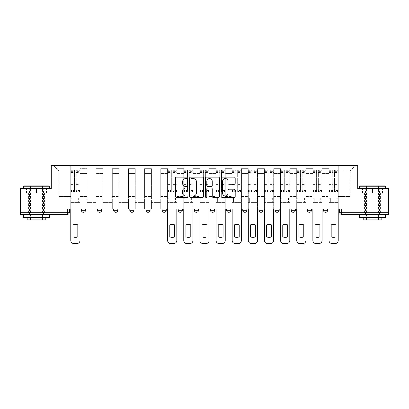 <?xml version="1.0" encoding="UTF-8"?>
<svg xmlns="http://www.w3.org/2000/svg" width="409" height="409" viewBox="0 0 409 409"><rect width="100%" height="100%" fill="white"/><g stroke="black" fill="none" stroke-linecap="round" stroke-linejoin="round"><path stroke-width="0.31" stroke-dasharray="2.04 1.53" d="M187.946 177.828A0.711 0.711 0 0 0 187.235 177.117L176.448 177.117A1.017 1.017 0 0 0 175.43 178.135L175.43 196.412A1.017 1.017 0 0 0 176.448 197.429L187.235 197.429A0.711 0.711 0 0 0 187.946 196.719A0.711 0.711 0 0 0 187.235 196.008L185.839 196.008A3.252 3.252 0 0 1 182.593 192.757L182.593 191.233A3.252 3.252 0 0 1 185.839 187.987L187.235 187.987A0.711 0.711 0 0 0 187.946 187.276A0.711 0.711 0 0 0 187.235 186.565L185.839 186.565A3.252 3.252 0 0 1 182.593 183.314L182.593 181.79A3.252 3.252 0 0 1 185.839 178.539L187.235 178.539A0.711 0.711 0 0 0 187.946 177.828M323.478 209.106L327.614 209.106L327.614 210.241A2.071 2.071 0 0 1 325.544 212.312A2.071 2.071 0 0 1 323.478 210.241L323.478 209.106L327.614 209.106M311.474 209.106L307.338 209.106L311.474 209.106L311.474 210.241L307.338 210.241A2.071 2.071 0 0 0 309.403 212.312M307.338 209.106L307.338 210.241M291.198 209.106L295.334 209.106L295.334 210.241A2.071 2.071 0 0 1 293.268 212.312A2.071 2.071 0 0 1 291.198 210.241L291.198 209.106L295.334 209.106M279.194 209.106L275.058 209.106L279.194 209.106L279.194 210.241A2.071 2.071 0 0 1 277.128 212.312M275.058 209.106L275.058 210.241L279.194 210.241M263.059 209.106L258.917 209.106L263.059 209.106L263.059 210.241L258.917 210.241A2.071 2.071 0 0 0 260.988 212.312M242.777 209.106L246.918 209.106L246.918 210.241A2.071 2.071 0 0 1 244.848 212.312A2.071 2.071 0 0 1 242.777 210.241L242.777 209.106L246.918 209.106M226.642 209.106L230.778 209.106L226.642 209.106L226.642 210.241A2.071 2.071 0 0 0 228.708 212.312A2.071 2.071 0 0 0 230.778 210.241L226.642 210.241M214.638 209.106L210.502 209.106L214.638 209.106L214.638 210.241A2.071 2.071 0 0 1 212.568 212.312A2.071 2.071 0 0 1 210.502 210.241L214.638 210.241M194.362 209.106L198.498 209.106L194.362 209.106L194.362 210.241A2.071 2.071 0 0 0 196.432 212.312A2.071 2.071 0 0 0 198.498 210.241L194.362 210.241M178.222 209.106L182.358 209.106L178.222 209.106M162.082 209.106L166.223 209.106L162.082 209.106M145.941 209.106L150.083 209.106L145.941 209.106L145.941 210.241L150.083 210.241M133.942 209.106L129.806 209.106L133.942 209.106L133.942 210.241A2.071 2.071 0 0 1 131.872 212.312M113.666 209.106L117.802 209.106L117.802 210.241A2.071 2.071 0 0 1 115.732 212.312A2.071 2.071 0 0 1 113.666 210.241L113.666 209.106L117.802 209.106M97.526 209.106L101.662 209.106L97.526 209.106M81.386 209.106L85.522 209.106L81.386 209.106L81.386 210.241L85.522 210.241M36.488 214.382L28.415 214.382L36.488 214.382M36.488 192.859L26.503 192.859L46.468 192.859L36.488 192.859L36.488 188.518L46.468 188.518L26.503 188.518L49.417 188.518L23.553 188.518L36.488 188.518L36.488 192.859M372.512 214.382L380.585 214.382L372.512 214.382M372.512 192.859L382.497 192.859L372.512 192.859L372.512 188.518L382.497 188.518L362.532 188.518L385.447 188.518L359.583 188.518L372.512 188.518L372.512 192.859M388.55 212.312L388.55 209.106L20.45 209.106L20.45 188.518L51.278 188.518L51.278 165.446L357.722 165.446L357.722 188.518L388.55 188.518L388.55 209.106L339.613 209.106L339.613 212.312A2.071 2.071 0 0 0 341.684 214.382L388.55 214.382L388.55 212.312L339.613 212.312M20.45 209.106L67.316 209.106L20.45 209.106L20.45 214.382L67.316 214.382A2.071 2.071 0 0 0 69.387 212.312L20.45 212.312M80.041 173.411L80.041 196.484L80.041 173.411L86.872 173.411L86.872 168.651L86.872 196.484L86.872 173.411L80.041 173.411M80.041 209.106L80.041 168.651L86.872 168.651L80.041 168.651L80.041 209.106L80.041 202.378L70.731 202.378L80.041 202.378L80.041 209.106L70.731 209.106L70.731 165.446L338.269 165.446L53.349 165.446L70.731 165.446L70.731 196.484L70.731 170.926L58.835 170.926L70.731 170.926L70.731 165.446L70.731 209.106L70.731 202.378L70.731 209.106L80.041 209.106M86.872 209.106L86.872 168.651L80.041 168.651L86.872 168.651L86.872 209.106L86.872 202.378L96.181 202.378L86.872 202.378L86.872 209.106L96.181 209.106L96.181 168.651L96.181 173.411L96.181 168.651L103.007 168.651L103.007 173.411L103.007 168.651L96.181 168.651L96.181 209.106L96.181 202.378L96.181 209.106L86.872 209.106M96.181 196.484L96.181 173.411L96.181 196.484L103.007 196.484L103.007 173.411L103.007 196.484L96.181 196.484M103.007 209.106L103.007 168.651L96.181 168.651L103.007 168.651L103.007 209.106L103.007 202.378L112.322 202.378L103.007 202.378L103.007 209.106L112.322 209.106L112.322 168.651L112.322 173.411L112.322 168.651L119.147 168.651L119.147 173.411L119.147 168.651L112.322 168.651L112.322 209.106L112.322 202.378L112.322 209.106L103.007 209.106M112.322 196.484L112.322 173.411L112.322 196.484L119.147 196.484L119.147 173.411L119.147 196.484L112.322 196.484M119.147 209.106L119.147 168.651L112.322 168.651L119.147 168.651L119.147 209.106L119.147 202.378L128.457 202.378L119.147 202.378L119.147 209.106L128.457 209.106L128.457 168.651L128.457 173.411L128.457 168.651L135.287 168.651L135.287 173.411L135.287 168.651L128.457 168.651L128.457 209.106L128.457 202.378L128.457 209.106L119.147 209.106M128.457 196.484L128.457 173.411L128.457 196.484L135.287 196.484L135.287 173.411L135.287 196.484L128.457 196.484M135.287 209.106L135.287 168.651L128.457 168.651L135.287 168.651L135.287 209.106L135.287 202.378L144.597 202.378L135.287 202.378L135.287 209.106L144.597 209.106L144.597 168.651L144.597 173.411L144.597 168.651L151.427 168.651L151.427 173.411L151.427 168.651L144.597 168.651L144.597 209.106L144.597 202.378L144.597 209.106L135.287 209.106M144.597 196.484L144.597 173.411L144.597 196.484L151.427 196.484L151.427 173.411L151.427 196.484L144.597 196.484M151.427 209.106L151.427 168.651L144.597 168.651L151.427 168.651L151.427 209.106L151.427 202.378L160.737 202.378L151.427 202.378L151.427 209.106L160.737 209.106L160.737 168.651L160.737 173.411L160.737 168.651L167.567 168.651L167.567 173.411L167.567 168.651L160.737 168.651L160.737 209.106L160.737 202.378L160.737 209.106L151.427 209.106M160.737 196.484L160.737 173.411L160.737 196.484L167.567 196.484L167.567 173.411L167.567 196.484L160.737 196.484M167.567 209.106L167.567 168.651L160.737 168.651L167.567 168.651L167.567 209.106L167.567 202.378L176.877 202.378L167.567 202.378L167.567 209.106L176.877 209.106L176.877 168.651L176.877 173.411L176.877 168.651L183.707 168.651L183.707 173.411L183.707 168.651L176.877 168.651L176.877 209.106L176.877 202.378L176.877 209.106L167.567 209.106M176.877 196.484L176.877 173.411L176.877 196.484L183.707 196.484L183.707 173.411L183.707 196.484L176.877 196.484M183.707 209.106L183.707 168.651L176.877 168.651L183.707 168.651L183.707 209.106L183.707 202.378L193.017 202.378L183.707 202.378L183.707 209.106L193.017 209.106L193.017 168.651L193.017 173.411L193.017 168.651L199.843 168.651L199.843 173.411L199.843 168.651L193.017 168.651L193.017 209.106L193.017 202.378L193.017 209.106L183.707 209.106M193.017 196.484L193.017 173.411L193.017 196.484L199.843 196.484L199.843 173.411L199.843 196.484L193.017 196.484M199.843 209.106L199.843 168.651L193.017 168.651L199.843 168.651L199.843 209.106L199.843 202.378L209.157 202.378L199.843 202.378L199.843 209.106L209.157 209.106L209.157 168.651L209.157 173.411L209.157 168.651L215.983 168.651L215.983 173.411L215.983 168.651L209.157 168.651L209.157 209.106L209.157 202.378L209.157 209.106L199.843 209.106M209.157 196.484L209.157 173.411L209.157 196.484L215.983 196.484L215.983 173.411L215.983 196.484L209.157 196.484M215.983 209.106L215.983 168.651L209.157 168.651L215.983 168.651L215.983 209.106L215.983 202.378L225.293 202.378L215.983 202.378L215.983 209.106L225.293 209.106L225.293 168.651L225.293 173.411L225.293 168.651L232.123 168.651L232.123 173.411L232.123 168.651L225.293 168.651L225.293 209.106L225.293 202.378L225.293 209.106L215.983 209.106M225.293 196.484L225.293 173.411L225.293 196.484L232.123 196.484L232.123 173.411L232.123 196.484L225.293 196.484M232.123 209.106L232.123 168.651L225.293 168.651L232.123 168.651L232.123 209.106L232.123 202.378L241.433 202.378L232.123 202.378L232.123 209.106L241.433 209.106L241.433 168.651L241.433 173.411L241.433 168.651L248.263 168.651L248.263 173.411L248.263 168.651L241.433 168.651L241.433 209.106L241.433 202.378L241.433 209.106L232.123 209.106M241.433 196.484L241.433 173.411L241.433 196.484L248.263 196.484L248.263 173.411L248.263 196.484L241.433 196.484M248.263 209.106L248.263 168.651L241.433 168.651L248.263 168.651L248.263 209.106L248.263 202.378L257.573 202.378L248.263 202.378L248.263 209.106L257.573 209.106L257.573 168.651L257.573 173.411L257.573 168.651L264.403 168.651L264.403 173.411L264.403 168.651L257.573 168.651L257.573 209.106L257.573 202.378L257.573 209.106L248.263 209.106M257.573 196.484L257.573 173.411L257.573 196.484L264.403 196.484L264.403 173.411L264.403 196.484L257.573 196.484M264.403 209.106L264.403 168.651L257.573 168.651L264.403 168.651L264.403 209.106L264.403 202.378L273.713 202.378L264.403 202.378L264.403 209.106L273.713 209.106L273.713 168.651L273.713 173.411L273.713 168.651L280.543 168.651L280.543 173.411L280.543 168.651L273.713 168.651L273.713 209.106L273.713 202.378L273.713 209.106L264.403 209.106M273.713 196.484L273.713 173.411L273.713 196.484L280.543 196.484L280.543 173.411L280.543 196.484L273.713 196.484M280.543 209.106L280.543 168.651L273.713 168.651L280.543 168.651L280.543 209.106L280.543 202.378L289.853 202.378L280.543 202.378L280.543 209.106L289.853 209.106L289.853 168.651L289.853 173.411L289.853 168.651L296.678 168.651L296.678 173.411L296.678 168.651L289.853 168.651L289.853 209.106L289.853 202.378L289.853 209.106L280.543 209.106M289.853 196.484L289.853 173.411L289.853 196.484L296.678 196.484L296.678 173.411L296.678 196.484L289.853 196.484M296.678 209.106L296.678 168.651L289.853 168.651L296.678 168.651L296.678 209.106L296.678 202.378L305.993 202.378L296.678 202.378L296.678 209.106L305.993 209.106L305.993 168.651L305.993 173.411L305.993 168.651L312.819 168.651L312.819 173.411L312.819 168.651L305.993 168.651L305.993 209.106L305.993 202.378L305.993 209.106L296.678 209.106M305.993 196.484L305.993 173.411L305.993 196.484L312.819 196.484L312.819 173.411L312.819 196.484L305.993 196.484M312.819 209.106L312.819 168.651L305.993 168.651L312.819 168.651L312.819 209.106L312.819 202.378L322.128 202.378L312.819 202.378L312.819 209.106L322.128 209.106L322.128 168.651L322.128 173.411L322.128 168.651L328.959 168.651L328.959 173.411L328.959 168.651L322.128 168.651L322.128 209.106L322.128 202.378L322.128 209.106L312.819 209.106M322.128 196.484L322.128 173.411L322.128 196.484L328.959 196.484L328.959 173.411L328.959 196.484L322.128 196.484M328.959 209.106L328.959 168.651L322.128 168.651L328.959 168.651L328.959 209.106L328.959 202.378L338.269 202.378L328.959 202.378L328.959 209.106L338.269 209.106L338.269 165.446L355.651 165.446L338.269 165.446L338.269 170.926L350.165 170.926L338.269 170.926L338.269 196.484L338.269 165.446L338.269 209.106L328.959 209.106L338.269 209.106L338.269 202.378L338.269 209.106L328.959 209.106M80.041 196.484L86.872 196.484L80.041 196.484M58.835 196.484L58.835 170.926L58.835 196.484L70.731 196.484L58.835 196.484M350.165 196.484L350.165 170.926L355.651 165.446L350.165 170.926L350.165 196.484L338.269 196.484L350.165 196.484M388.55 209.106L339.613 209.106M67.316 209.106L69.387 209.106L67.316 209.106L67.316 214.382M166.223 210.241L162.082 210.241A2.071 2.071 0 0 0 164.152 212.312M182.358 210.241L178.222 210.241A2.071 2.071 0 0 0 180.292 212.312M53.349 165.446L58.835 170.926L53.349 165.446M46.468 192.859L46.468 188.518L46.468 192.859M26.503 192.859L26.503 188.518L26.503 192.859M382.497 192.859L382.497 188.518L382.497 192.859M362.532 192.859L362.532 188.518L362.532 192.859M203.61 196.412L203.61 178.135A1.017 1.017 0 0 0 202.598 177.117L190.614 177.117A1.017 1.017 0 0 0 189.597 178.135L189.597 196.412A1.017 1.017 0 0 0 190.614 197.429L202.598 197.429A1.017 1.017 0 0 0 203.61 196.412M191.729 178.539A0.711 0.711 0 0 0 191.018 179.254L191.018 195.297A0.711 0.711 0 0 0 191.729 196.008L193.201 196.008A3.252 3.252 0 0 0 196.453 192.757L196.453 181.79A3.252 3.252 0 0 0 193.201 178.539L191.729 178.539M206.402 177.117L218.386 177.117A1.017 1.017 0 0 1 219.403 178.135L219.403 196.412A1.017 1.017 0 0 1 218.386 197.429L213.258 197.429A1.017 1.017 0 0 1 212.245 196.412L212.245 188.999A1.017 1.017 0 0 0 211.228 187.987L207.828 187.987A1.017 1.017 0 0 0 206.811 188.999L206.811 196.719A0.711 0.711 0 0 1 206.1 197.429A0.711 0.711 0 0 1 205.39 196.719L205.39 178.135A1.017 1.017 0 0 1 206.402 177.117M212.245 181.31A2.715 2.715 0 0 0 209.526 178.59A2.715 2.715 0 0 0 206.811 181.31L206.811 185.548A1.017 1.017 0 0 0 207.828 186.565L211.228 186.565A1.017 1.017 0 0 0 212.245 185.548L212.245 181.31M229.05 184.28L234.178 184.28A1.017 1.017 0 0 0 235.195 183.263L235.195 178.135A1.017 1.017 0 0 0 234.178 177.117L222.194 177.117A1.017 1.017 0 0 0 221.182 178.135L221.182 196.412A1.017 1.017 0 0 0 222.194 197.429L234.178 197.429A1.017 1.017 0 0 0 235.195 196.412L235.195 190.221A1.017 1.017 0 0 0 234.178 189.203L229.05 189.203A1.017 1.017 0 0 0 228.033 190.221L228.033 193.293A2.715 2.715 0 0 1 225.318 196.008A2.715 2.715 0 0 1 222.603 193.293L222.603 181.259A2.715 2.715 0 0 1 225.318 178.539A2.715 2.715 0 0 1 228.033 181.259L228.033 183.263A1.017 1.017 0 0 0 229.05 184.28M79.99 209.106L79.99 202.378L78.646 202.378L79.99 202.378L79.99 198.242L78.646 198.242L78.646 202.378L78.646 198.242L79.99 198.242L79.99 170.308L79.99 240.451A3.103 3.103 0 0 1 76.887 243.554L73.886 243.554A3.103 3.103 0 0 1 70.783 240.451L70.783 171.652L70.783 190.461L74.504 190.461L74.504 171.652L74.504 172.895L79.99 172.895L76.263 172.895L76.263 171.652L79.99 171.652M70.783 209.106L70.783 198.242L72.127 198.242L72.127 202.378L70.783 202.378L72.127 202.378L72.127 198.242L70.783 198.242L70.783 172.895L76.263 172.895L76.263 170.308L79.99 170.308M79.99 190.461L76.263 190.461L76.263 171.652M76.263 190.461L76.263 191.514L79.99 191.514M76.263 191.514L76.263 170.308M74.504 190.461L74.504 170.308L74.504 172.895L70.783 172.895L70.783 170.308L74.504 170.308M70.783 190.461L70.783 191.514L74.504 191.514M70.783 191.514L70.783 170.308M77.817 224.889L77.817 236.872A6.467 6.467 0 0 1 72.955 236.872L72.955 224.889A6.467 6.467 0 0 1 77.817 224.889M49.106 185.931L23.865 185.931M23.553 186.238L49.417 186.238M23.553 217.486L49.417 217.486M23.553 214.899L49.417 214.899M27.173 219.863L45.798 219.863M36.488 186.238L42.485 186.238L36.488 186.238M385.135 185.931L359.894 185.931M359.583 186.238L385.447 186.238M359.583 217.486L385.447 217.486M359.583 214.899L385.447 214.899M363.202 219.863L381.827 219.863M372.512 186.238L378.514 186.238L372.512 186.238M176.826 209.106L176.826 202.378L175.481 202.378L176.826 202.378L176.826 198.242L175.481 198.242L175.481 202.378L175.481 198.242L176.826 198.242L176.826 170.308L176.826 240.451A3.103 3.103 0 0 1 173.723 243.554L170.722 243.554A3.103 3.103 0 0 1 167.618 240.451L167.618 171.652L167.618 190.461L171.34 190.461L171.34 171.652L171.34 172.895L176.826 172.895L173.099 172.895L173.099 171.652L176.826 171.652M167.618 209.106L167.618 198.242L168.963 198.242L168.963 202.378L167.618 202.378L168.963 202.378L168.963 198.242L167.618 198.242L167.618 172.895L173.099 172.895L173.099 170.308L176.826 170.308M176.826 190.461L173.099 190.461L173.099 171.652M173.099 190.461L173.099 191.514L176.826 191.514M173.099 191.514L173.099 170.308M171.34 190.461L171.34 170.308L171.34 172.895L167.618 172.895L167.618 170.308L171.34 170.308M167.618 190.461L167.618 191.514L171.34 191.514M167.618 191.514L167.618 170.308M174.653 224.889L174.653 236.872A6.467 6.467 0 0 1 169.791 236.872L169.791 224.889A6.467 6.467 0 0 1 174.653 224.889M192.966 209.106L192.966 202.378L191.622 202.378L192.966 202.378L192.966 198.242L191.622 198.242L191.622 202.378L191.622 198.242L192.966 198.242L192.966 170.308L192.966 240.451A3.103 3.103 0 0 1 189.863 243.554L186.862 243.554A3.103 3.103 0 0 1 183.759 240.451L183.759 171.652L183.759 190.461L187.48 190.461L187.48 171.652L187.48 172.895L192.966 172.895L189.239 172.895L189.239 171.652L192.966 171.652M183.759 209.106L183.759 198.242L185.103 198.242L185.103 202.378L183.759 202.378L185.103 202.378L185.103 198.242L183.759 198.242L183.759 172.895L189.239 172.895L189.239 170.308L192.966 170.308M192.966 190.461L189.239 190.461L189.239 171.652M189.239 190.461L189.239 191.514L192.966 191.514M189.239 191.514L189.239 170.308M187.48 190.461L187.48 170.308L187.48 172.895L183.759 172.895L183.759 170.308L187.48 170.308M183.759 190.461L183.759 191.514L187.48 191.514M183.759 191.514L183.759 170.308M190.793 224.889L190.793 236.872A6.467 6.467 0 0 1 185.931 236.872L185.931 224.889A6.467 6.467 0 0 1 190.793 224.889M209.106 209.106L209.106 202.378L207.757 202.378L209.106 202.378L209.106 198.242L207.757 198.242L207.757 202.378L207.757 198.242L209.106 198.242L209.106 170.308L209.106 240.451A3.103 3.103 0 0 1 205.998 243.554L203.002 243.554A3.103 3.103 0 0 1 199.894 240.451L199.894 171.652L199.894 190.461L203.621 190.461L203.621 171.652L203.621 172.895L209.106 172.895L205.379 172.895L205.379 171.652L209.106 171.652M199.894 209.106L199.894 198.242L201.243 198.242L201.243 202.378L199.894 202.378L201.243 202.378L201.243 198.242L199.894 198.242L199.894 172.895L205.379 172.895L205.379 170.308L209.106 170.308M209.106 190.461L205.379 190.461L205.379 171.652M205.379 190.461L205.379 191.514L209.106 191.514M205.379 191.514L205.379 170.308M203.621 190.461L203.621 170.308L203.621 172.895L199.894 172.895L199.894 170.308L203.621 170.308M199.894 190.461L199.894 191.514L203.621 191.514M199.894 191.514L199.894 170.308M206.934 224.889L206.934 236.872A6.467 6.467 0 0 1 202.066 236.872L202.066 224.889A6.467 6.467 0 0 1 206.934 224.889M225.241 209.106L225.241 202.378L223.897 202.378L225.241 202.378L225.241 198.242L223.897 198.242L223.897 202.378L223.897 198.242L225.241 198.242L225.241 170.308L225.241 240.451A3.103 3.103 0 0 1 222.138 243.554L219.137 243.554A3.103 3.103 0 0 1 216.034 240.451L216.034 171.652L216.034 190.461L219.761 190.461L219.761 171.652L219.761 172.895L225.241 172.895L221.52 172.895L221.52 171.652L225.241 171.652M216.034 209.106L216.034 198.242L217.378 198.242L217.378 202.378L216.034 202.378L217.378 202.378L217.378 198.242L216.034 198.242L216.034 172.895L221.52 172.895L221.52 170.308L225.241 170.308M225.241 190.461L221.52 190.461L221.52 171.652M221.52 190.461L221.52 191.514L225.241 191.514M221.52 191.514L221.52 170.308M219.761 190.461L219.761 170.308L219.761 172.895L216.034 172.895L216.034 170.308L219.761 170.308M216.034 190.461L216.034 191.514L219.761 191.514M216.034 191.514L216.034 170.308M223.069 224.889L223.069 236.872A6.467 6.467 0 0 1 218.207 236.872L218.207 224.889A6.467 6.467 0 0 1 223.069 224.889M241.382 209.106L241.382 202.378L240.037 202.378L241.382 202.378L241.382 198.242L240.037 198.242L240.037 202.378L240.037 198.242L241.382 198.242L241.382 170.308L241.382 240.451A3.103 3.103 0 0 1 238.278 243.554L235.277 243.554A3.103 3.103 0 0 1 232.174 240.451L232.174 171.652L232.174 190.461L235.901 190.461L235.901 171.652L235.901 172.895L241.382 172.895L237.66 172.895L237.66 171.652L241.382 171.652M232.174 209.106L232.174 198.242L233.519 198.242L233.519 202.378L232.174 202.378L233.519 202.378L233.519 198.242L232.174 198.242L232.174 172.895L237.66 172.895L237.66 170.308L241.382 170.308M241.382 190.461L237.66 190.461L237.66 171.652M237.66 190.461L237.66 191.514L241.382 191.514M237.66 191.514L237.66 170.308M235.901 190.461L235.901 170.308L235.901 172.895L232.174 172.895L232.174 170.308L235.901 170.308M232.174 190.461L232.174 191.514L235.901 191.514M232.174 191.514L232.174 170.308M239.209 224.889L239.209 236.872A6.467 6.467 0 0 1 234.347 236.872L234.347 224.889A6.467 6.467 0 0 1 239.209 224.889M257.522 209.106L257.522 202.378L256.177 202.378L257.522 202.378L257.522 198.242L256.177 198.242L256.177 202.378L256.177 198.242L257.522 198.242L257.522 170.308L257.522 240.451A3.103 3.103 0 0 1 254.418 243.554L251.417 243.554A3.103 3.103 0 0 1 248.314 240.451L248.314 171.652L248.314 190.461L252.036 190.461L252.036 171.652L252.036 172.895L257.522 172.895L253.795 172.895L253.795 171.652L257.522 171.652M248.314 209.106L248.314 198.242L249.659 198.242L249.659 202.378L248.314 202.378L249.659 202.378L249.659 198.242L248.314 198.242L248.314 172.895L253.795 172.895L253.795 170.308L257.522 170.308M257.522 190.461L253.795 190.461L253.795 171.652M253.795 190.461L253.795 191.514L257.522 191.514M253.795 191.514L253.795 170.308M252.036 190.461L252.036 170.308L252.036 172.895L248.314 172.895L248.314 170.308L252.036 170.308M248.314 190.461L248.314 191.514L252.036 191.514M248.314 191.514L248.314 170.308M255.349 224.889L255.349 236.872A6.467 6.467 0 0 1 250.487 236.872L250.487 224.889A6.467 6.467 0 0 1 255.349 224.889M273.662 209.106L273.662 202.378L272.317 202.378L273.662 202.378L273.662 198.242L272.317 198.242L272.317 202.378L272.317 198.242L273.662 198.242L273.662 170.308L273.662 240.451A3.103 3.103 0 0 1 270.559 243.554L267.558 243.554A3.103 3.103 0 0 1 264.454 240.451L264.454 171.652L264.454 190.461L268.176 190.461L268.176 171.652L268.176 172.895L273.662 172.895L269.935 172.895L269.935 171.652L273.662 171.652M264.454 209.106L264.454 198.242L265.799 198.242L265.799 202.378L264.454 202.378L265.799 202.378L265.799 198.242L264.454 198.242L264.454 172.895L269.935 172.895L269.935 170.308L273.662 170.308M273.662 190.461L269.935 190.461L269.935 171.652M269.935 190.461L269.935 191.514L273.662 191.514M269.935 191.514L269.935 170.308M268.176 190.461L268.176 170.308L268.176 172.895L264.454 172.895L264.454 170.308L268.176 170.308M264.454 190.461L264.454 191.514L268.176 191.514M264.454 191.514L264.454 170.308M271.489 224.889L271.489 236.872A6.467 6.467 0 0 1 266.627 236.872L266.627 224.889A6.467 6.467 0 0 1 271.489 224.889M289.802 209.106L289.802 202.378L288.457 202.378L289.802 202.378L289.802 198.242L288.457 198.242L288.457 202.378L288.457 198.242L289.802 198.242L289.802 170.308L289.802 240.451A3.103 3.103 0 0 1 286.699 243.554L283.698 243.554A3.103 3.103 0 0 1 280.594 240.451L280.594 171.652L280.594 190.461L284.316 190.461L284.316 171.652L284.316 172.895L289.802 172.895L286.075 172.895L286.075 171.652L289.802 171.652M280.594 209.106L280.594 198.242L281.939 198.242L281.939 202.378L280.594 202.378L281.939 202.378L281.939 198.242L280.594 198.242L280.594 172.895L286.075 172.895L286.075 170.308L289.802 170.308M289.802 190.461L286.075 190.461L286.075 171.652M286.075 190.461L286.075 191.514L289.802 191.514M286.075 191.514L286.075 170.308M284.316 190.461L284.316 170.308L284.316 172.895L280.594 172.895L280.594 170.308L284.316 170.308M280.594 190.461L280.594 191.514L284.316 191.514M280.594 191.514L280.594 170.308M287.629 224.889L287.629 236.872A6.467 6.467 0 0 1 282.767 236.872L282.767 224.889A6.467 6.467 0 0 1 287.629 224.889M305.937 209.106L305.937 202.378L304.593 202.378L305.937 202.378L305.937 198.242L304.593 198.242L304.593 202.378L304.593 198.242L305.937 198.242L305.937 170.308L305.937 240.451A3.103 3.103 0 0 1 302.834 243.554L299.838 243.554A3.103 3.103 0 0 1 296.729 240.451L296.729 171.652L296.729 190.461L300.457 190.461L300.457 171.652L300.457 172.895L305.937 172.895L302.215 172.895L302.215 171.652L305.937 171.652M296.729 209.106L296.729 198.242L298.079 198.242L298.079 202.378L296.729 202.378L298.079 202.378L298.079 198.242L296.729 198.242L296.729 172.895L302.215 172.895L302.215 170.308L305.937 170.308M305.937 190.461L302.215 190.461L302.215 171.652M302.215 190.461L302.215 191.514L305.937 191.514M302.215 191.514L302.215 170.308M300.457 190.461L300.457 170.308L300.457 172.895L296.729 172.895L296.729 170.308L300.457 170.308M296.729 190.461L296.729 191.514L300.457 191.514M296.729 191.514L296.729 170.308M303.769 224.889L303.769 236.872A6.467 6.467 0 0 1 298.902 236.872L298.902 224.889A6.467 6.467 0 0 1 303.769 224.889M322.077 209.106L322.077 202.378L320.733 202.378L322.077 202.378L322.077 198.242L320.733 198.242L320.733 202.378L320.733 198.242L322.077 198.242L322.077 170.308L322.077 240.451A3.103 3.103 0 0 1 318.974 243.554L315.973 243.554A3.103 3.103 0 0 1 312.87 240.451L312.87 171.652L312.87 190.461L316.597 190.461L316.597 171.652L316.597 172.895L322.077 172.895L318.355 172.895L318.355 171.652L322.077 171.652M312.87 209.106L312.87 198.242L314.214 198.242L314.214 202.378L312.87 202.378L314.214 202.378L314.214 198.242L312.87 198.242L312.87 172.895L318.355 172.895L318.355 170.308L322.077 170.308M322.077 190.461L318.355 190.461L318.355 171.652M318.355 190.461L318.355 191.514L322.077 191.514M318.355 191.514L318.355 170.308M316.597 190.461L316.597 170.308L316.597 172.895L312.87 172.895L312.87 170.308L316.597 170.308M312.87 190.461L312.87 191.514L316.597 191.514M312.87 191.514L312.87 170.308M319.904 224.889L319.904 236.872A6.467 6.467 0 0 1 315.042 236.872L315.042 224.889A6.467 6.467 0 0 1 319.904 224.889M338.217 209.106L338.217 202.378L336.873 202.378L338.217 202.378L338.217 198.242L336.873 198.242L336.873 202.378L336.873 198.242L338.217 198.242L338.217 170.308L338.217 240.451A3.103 3.103 0 0 1 335.114 243.554L332.113 243.554A3.103 3.103 0 0 1 329.01 240.451L329.01 171.652L329.01 190.461L332.737 190.461L332.737 171.652L332.737 172.895L338.217 172.895L334.496 172.895L334.496 171.652L338.217 171.652M329.01 209.106L329.01 198.242L330.354 198.242L330.354 202.378L329.01 202.378L330.354 202.378L330.354 198.242L329.01 198.242L329.01 172.895L334.496 172.895L334.496 170.308L338.217 170.308M338.217 190.461L334.496 190.461L334.496 171.652M334.496 190.461L334.496 191.514L338.217 191.514M334.496 191.514L334.496 170.308M332.737 190.461L332.737 170.308L332.737 172.895L329.01 172.895L329.01 170.308L332.737 170.308M329.01 190.461L329.01 191.514L332.737 191.514M329.01 191.514L329.01 170.308M336.045 224.889L336.045 236.872A6.467 6.467 0 0 1 331.183 236.872L331.183 224.889A6.467 6.467 0 0 1 336.045 224.889M327.614 210.241L323.478 210.241M295.334 210.241L291.198 210.241M246.918 210.241L242.777 210.241M133.942 210.241L129.806 210.241M117.802 210.241L113.666 210.241M101.662 210.241L97.526 210.241M328.959 173.411L322.128 173.411L328.959 173.411M312.819 173.411L305.993 173.411L312.819 173.411M296.678 173.411L289.853 173.411L296.678 173.411M280.543 173.411L273.713 173.411L280.543 173.411M264.403 173.411L257.573 173.411L264.403 173.411M248.263 173.411L241.433 173.411L248.263 173.411M232.123 173.411L225.293 173.411L232.123 173.411M215.983 173.411L209.157 173.411L215.983 173.411M199.843 173.411L193.017 173.411L199.843 173.411M183.707 173.411L176.877 173.411L183.707 173.411M167.567 173.411L160.737 173.411L167.567 173.411M151.427 173.411L144.597 173.411L151.427 173.411M135.287 173.411L128.457 173.411L135.287 173.411M119.147 173.411L112.322 173.411L119.147 173.411M103.007 173.411L96.181 173.411L103.007 173.411M341.684 209.106L341.684 214.382M76.263 172.48L79.99 172.48M76.263 185.032L79.99 185.032M76.263 184.582L79.99 184.582M76.263 172.031L79.99 172.031M70.783 172.48L74.504 172.48M70.783 185.032L74.504 185.032M70.783 184.582L74.504 184.582M70.783 172.031L74.504 172.031M173.099 172.48L176.826 172.48M173.099 185.032L176.826 185.032M173.099 184.582L176.826 184.582M173.099 172.031L176.826 172.031M167.618 172.48L171.34 172.48M167.618 185.032L171.34 185.032M167.618 184.582L171.34 184.582M167.618 172.031L171.34 172.031M189.239 172.48L192.966 172.48M189.239 185.032L192.966 185.032M189.239 184.582L192.966 184.582M189.239 172.031L192.966 172.031M183.759 172.48L187.48 172.48M183.759 185.032L187.48 185.032M183.759 184.582L187.48 184.582M183.759 172.031L187.48 172.031M205.379 172.48L209.106 172.48M205.379 185.032L209.106 185.032M205.379 184.582L209.106 184.582M205.379 172.031L209.106 172.031M199.894 172.48L203.621 172.48M199.894 185.032L203.621 185.032M199.894 184.582L203.621 184.582M199.894 172.031L203.621 172.031M221.52 172.48L225.241 172.48M221.52 185.032L225.241 185.032M221.52 184.582L225.241 184.582M221.52 172.031L225.241 172.031M216.034 172.48L219.761 172.48M216.034 185.032L219.761 185.032M216.034 184.582L219.761 184.582M216.034 172.031L219.761 172.031M237.66 172.48L241.382 172.48M237.66 185.032L241.382 185.032M237.66 184.582L241.382 184.582M237.66 172.031L241.382 172.031M232.174 172.48L235.901 172.48M232.174 185.032L235.901 185.032M232.174 184.582L235.901 184.582M232.174 172.031L235.901 172.031M253.795 172.48L257.522 172.48M253.795 185.032L257.522 185.032M253.795 184.582L257.522 184.582M253.795 172.031L257.522 172.031M248.314 172.48L252.036 172.48M248.314 185.032L252.036 185.032M248.314 184.582L252.036 184.582M248.314 172.031L252.036 172.031M269.935 172.48L273.662 172.48M269.935 185.032L273.662 185.032M269.935 184.582L273.662 184.582M269.935 172.031L273.662 172.031M264.454 172.48L268.176 172.48M264.454 185.032L268.176 185.032M264.454 184.582L268.176 184.582M264.454 172.031L268.176 172.031M286.075 172.48L289.802 172.48M286.075 185.032L289.802 185.032M286.075 184.582L289.802 184.582M286.075 172.031L289.802 172.031M280.594 172.48L284.316 172.48M280.594 185.032L284.316 185.032M280.594 184.582L284.316 184.582M280.594 172.031L284.316 172.031M302.215 172.48L305.937 172.48M302.215 185.032L305.937 185.032M302.215 184.582L305.937 184.582M302.215 172.031L305.937 172.031M296.729 172.48L300.457 172.48M296.729 185.032L300.457 185.032M296.729 184.582L300.457 184.582M296.729 172.031L300.457 172.031M318.355 172.48L322.077 172.48M318.355 185.032L322.077 185.032M318.355 184.582L322.077 184.582M318.355 172.031L322.077 172.031M312.87 172.48L316.597 172.48M312.87 185.032L316.597 185.032M312.87 184.582L316.597 184.582M312.87 172.031L316.597 172.031M334.496 172.48L338.217 172.48M334.496 185.032L338.217 185.032M334.496 184.582L338.217 184.582M334.496 172.031L338.217 172.031M329.01 172.48L332.737 172.48M329.01 185.032L332.737 185.032M329.01 184.582L332.737 184.582M329.01 172.031L332.737 172.031M28.415 192.859L28.415 214.382M364.445 192.859L364.445 214.382M380.585 192.859L380.585 214.382M44.555 192.859L44.555 214.382M70.783 171.652L74.504 171.652M30.486 219.863L30.486 186.238L30.174 185.931M43.523 214.382L43.523 188.518M29.453 214.382L29.453 188.518M42.797 185.931L42.485 186.238L42.485 219.863M366.515 219.863L366.515 186.238L366.203 185.931M379.547 214.382L379.547 188.518M365.477 214.382L365.477 188.518M378.826 185.931L378.514 186.238L378.514 219.863M167.618 171.652L171.34 171.652M183.759 171.652L187.48 171.652M199.894 171.652L203.621 171.652M216.034 171.652L219.761 171.652M232.174 171.652L235.901 171.652M248.314 171.652L252.036 171.652M264.454 171.652L268.176 171.652M280.594 171.652L284.316 171.652M296.729 171.652L300.457 171.652M312.87 171.652L316.597 171.652M329.01 171.652L332.737 171.652"/><path stroke-width="0.61" d="M187.946 177.828A0.711 0.711 0 0 0 187.235 177.117L176.448 177.117A1.017 1.017 0 0 0 175.43 178.135L175.43 196.412A1.017 1.017 0 0 0 176.448 197.429L187.235 197.429A0.711 0.711 0 0 0 187.946 196.719A0.711 0.711 0 0 0 187.235 196.008L185.839 196.008A3.252 3.252 0 0 1 182.593 192.757L182.593 191.233A3.252 3.252 0 0 1 185.839 187.987L187.235 187.987A0.711 0.711 0 0 0 187.946 187.276A0.711 0.711 0 0 0 187.235 186.565L185.839 186.565A3.252 3.252 0 0 1 182.593 183.314L182.593 181.79A3.252 3.252 0 0 1 185.839 178.539L187.235 178.539A0.711 0.711 0 0 0 187.946 177.828M258.917 209.106L258.917 210.241L263.059 210.241A2.071 2.071 0 0 1 260.988 212.312A2.071 2.071 0 0 1 258.917 210.241L258.917 209.106M210.502 209.106L210.502 210.241L214.638 210.241A2.071 2.071 0 0 1 212.568 212.312A2.071 2.071 0 0 1 210.502 210.241L210.502 209.106M178.222 209.106L178.222 210.241L182.358 210.241A2.071 2.071 0 0 1 180.292 212.312A2.071 2.071 0 0 1 178.222 210.241L178.222 209.106M162.082 209.106L162.082 210.241L166.223 210.241A2.071 2.071 0 0 1 164.152 212.312A2.071 2.071 0 0 1 162.082 210.241L162.082 209.106M129.806 210.241L129.806 209.106L129.806 210.241A2.071 2.071 0 0 0 131.872 212.312A2.071 2.071 0 0 1 129.806 210.241L133.942 210.241A2.071 2.071 0 0 1 131.872 212.312M97.526 210.241L97.526 209.106L97.526 210.241A2.071 2.071 0 0 0 99.597 212.312A2.071 2.071 0 0 1 97.526 210.241L101.662 210.241A2.071 2.071 0 0 1 99.597 212.312A2.071 2.071 0 0 0 101.662 210.241L101.662 209.106L101.662 210.241M234.178 184.28A1.017 1.017 0 0 0 235.195 183.263L235.195 178.135A1.017 1.017 0 0 0 234.178 177.117L222.194 177.117A1.017 1.017 0 0 0 221.182 178.135L221.182 196.412A1.017 1.017 0 0 0 222.194 197.429L234.178 197.429A1.017 1.017 0 0 0 235.195 196.412L235.195 190.221A1.017 1.017 0 0 0 234.178 189.203L229.05 189.203A1.017 1.017 0 0 0 228.033 190.221L228.033 193.293A2.715 2.715 0 0 1 225.318 196.008A2.715 2.715 0 0 1 222.603 193.293L222.603 181.259A2.715 2.715 0 0 1 225.318 178.539A2.715 2.715 0 0 1 228.033 181.259L228.033 183.263A1.017 1.017 0 0 0 229.05 184.28L234.178 184.28M20.45 209.106L20.45 188.518L51.278 188.518L51.278 165.446L357.722 165.446L357.722 188.518L388.55 188.518L388.55 209.106L20.45 209.106L20.45 212.312L69.387 212.312L69.387 209.106L69.387 212.312A2.071 2.071 0 0 1 67.316 214.382L20.45 214.382L20.45 212.312M203.61 178.135A1.017 1.017 0 0 0 202.598 177.117L190.614 177.117A1.017 1.017 0 0 0 189.597 178.135L189.597 196.412A1.017 1.017 0 0 0 190.614 197.429L202.598 197.429A1.017 1.017 0 0 0 203.61 196.412L203.61 178.135M206.402 177.117L218.386 177.117A1.017 1.017 0 0 1 219.403 178.135L219.403 196.412A1.017 1.017 0 0 1 218.386 197.429L213.258 197.429A1.017 1.017 0 0 1 212.245 196.412L212.245 188.999A1.017 1.017 0 0 0 211.228 187.987L207.828 187.987A1.017 1.017 0 0 0 206.811 188.999L206.811 196.719A0.711 0.711 0 0 1 206.1 197.429A0.711 0.711 0 0 1 205.39 196.719L205.39 178.135A1.017 1.017 0 0 1 206.402 177.117M339.613 209.106L339.613 212.312L388.55 212.312L388.55 214.382L341.684 214.382A2.071 2.071 0 0 1 339.613 212.312M388.55 209.106L388.55 212.312M327.614 209.106L327.614 210.241A2.071 2.071 0 0 1 325.544 212.312A2.071 2.071 0 0 1 323.478 210.241L327.614 210.241M323.478 209.106L323.478 210.241M311.474 209.106L311.474 210.241A2.071 2.071 0 0 1 309.403 212.312A2.071 2.071 0 0 1 307.338 210.241L311.474 210.241A2.071 2.071 0 0 1 309.403 212.312M307.338 209.106L307.338 210.241M295.334 209.106L295.334 210.241A2.071 2.071 0 0 1 293.268 212.312A2.071 2.071 0 0 1 291.198 210.241L295.334 210.241M291.198 209.106L291.198 210.241M279.194 209.106L279.194 210.241A2.071 2.071 0 0 1 277.128 212.312A2.071 2.071 0 0 1 275.058 210.241A2.071 2.071 0 0 0 277.128 212.312M275.058 209.106L275.058 210.241L279.194 210.241M263.059 209.106L263.059 210.241A2.071 2.071 0 0 1 260.988 212.312M246.918 209.106L246.918 210.241A2.071 2.071 0 0 1 244.848 212.312A2.071 2.071 0 0 1 242.777 210.241L246.918 210.241M242.777 209.106L242.777 210.241M230.778 209.106L230.778 210.241A2.071 2.071 0 0 1 228.708 212.312A2.071 2.071 0 0 1 226.642 210.241L230.778 210.241L230.778 209.106M226.642 209.106L226.642 210.241M214.638 209.106L214.638 210.241M198.498 209.106L198.498 210.241A2.071 2.071 0 0 1 196.432 212.312A2.071 2.071 0 0 1 194.362 210.241L198.498 210.241L198.498 209.106M194.362 209.106L194.362 210.241M182.358 210.241L182.358 209.106L182.358 210.241A2.071 2.071 0 0 1 180.292 212.312M166.223 210.241L166.223 209.106L166.223 210.241A2.071 2.071 0 0 1 164.152 212.312M150.083 209.106L150.083 210.241A2.071 2.071 0 0 1 148.012 212.312A2.071 2.071 0 0 1 145.941 210.241A2.071 2.071 0 0 0 148.012 212.312A2.071 2.071 0 0 0 150.083 210.241L150.083 209.106M145.941 209.106L145.941 210.241L150.083 210.241M133.942 209.106L133.942 210.241M117.802 209.106L117.802 210.241A2.071 2.071 0 0 1 115.732 212.312A2.071 2.071 0 0 1 113.666 210.241L117.802 210.241M113.666 209.106L113.666 210.241M85.522 209.106L85.522 210.241A2.071 2.071 0 0 1 83.456 212.312A2.071 2.071 0 0 1 81.386 210.241A2.071 2.071 0 0 0 83.456 212.312A2.071 2.071 0 0 0 85.522 210.241L85.522 209.106M81.386 209.106L81.386 210.241L85.522 210.241M191.729 178.539A0.711 0.711 0 0 0 191.018 179.254L191.018 195.297A0.711 0.711 0 0 0 191.729 196.008L193.201 196.008A3.252 3.252 0 0 0 196.453 192.757L196.453 181.79A3.252 3.252 0 0 0 193.201 178.539L191.729 178.539M212.245 181.31A2.715 2.715 0 0 0 209.526 178.59A2.715 2.715 0 0 0 206.811 181.31L206.811 185.548A1.017 1.017 0 0 0 207.828 186.565L211.228 186.565A1.017 1.017 0 0 0 212.245 185.548L212.245 181.31M72.955 224.889L72.955 236.872A6.467 6.467 0 0 0 77.817 236.872L77.817 224.889A6.467 6.467 0 0 0 72.955 224.889M70.783 209.106L70.783 240.451A3.103 3.103 0 0 0 73.886 243.554L76.887 243.554A3.103 3.103 0 0 0 79.99 240.451L79.99 209.106M23.553 186.238L23.865 185.931L49.106 185.931L49.417 186.238L23.553 186.238L23.553 188.518M49.417 217.486L23.553 217.486L23.553 214.899L49.417 214.899L49.417 217.486M45.798 217.486L45.798 219.863L27.173 219.863L27.173 217.486M359.583 186.238L359.894 185.931L385.135 185.931L385.447 186.238L359.583 186.238L359.583 188.518M385.447 217.486L359.583 217.486L359.583 214.899L385.447 214.899L385.447 217.486M381.827 217.486L381.827 219.863L363.202 219.863L363.202 217.486M169.791 224.889L169.791 236.872A6.467 6.467 0 0 0 174.653 236.872L174.653 224.889A6.467 6.467 0 0 0 169.791 224.889M167.618 209.106L167.618 240.451A3.103 3.103 0 0 0 170.722 243.554L173.723 243.554A3.103 3.103 0 0 0 176.826 240.451L176.826 209.106M185.931 224.889L185.931 236.872A6.467 6.467 0 0 0 190.793 236.872L190.793 224.889A6.467 6.467 0 0 0 185.931 224.889M183.759 209.106L183.759 240.451A3.103 3.103 0 0 0 186.862 243.554L189.863 243.554A3.103 3.103 0 0 0 192.966 240.451L192.966 209.106M202.066 224.889L202.066 236.872A6.467 6.467 0 0 0 206.934 236.872L206.934 224.889A6.467 6.467 0 0 0 202.066 224.889M199.894 209.106L199.894 240.451A3.103 3.103 0 0 0 203.002 243.554L205.998 243.554A3.103 3.103 0 0 0 209.106 240.451L209.106 209.106M218.207 224.889L218.207 236.872A6.467 6.467 0 0 0 223.069 236.872L223.069 224.889A6.467 6.467 0 0 0 218.207 224.889M216.034 209.106L216.034 240.451A3.103 3.103 0 0 0 219.137 243.554L222.138 243.554A3.103 3.103 0 0 0 225.241 240.451L225.241 209.106M234.347 224.889L234.347 236.872A6.467 6.467 0 0 0 239.209 236.872L239.209 224.889A6.467 6.467 0 0 0 234.347 224.889M232.174 209.106L232.174 240.451A3.103 3.103 0 0 0 235.277 243.554L238.278 243.554A3.103 3.103 0 0 0 241.382 240.451L241.382 209.106M250.487 224.889L250.487 236.872A6.467 6.467 0 0 0 255.349 236.872L255.349 224.889A6.467 6.467 0 0 0 250.487 224.889M248.314 209.106L248.314 240.451A3.103 3.103 0 0 0 251.417 243.554L254.418 243.554A3.103 3.103 0 0 0 257.522 240.451L257.522 209.106M266.627 224.889L266.627 236.872A6.467 6.467 0 0 0 271.489 236.872L271.489 224.889A6.467 6.467 0 0 0 266.627 224.889M264.454 209.106L264.454 240.451A3.103 3.103 0 0 0 267.558 243.554L270.559 243.554A3.103 3.103 0 0 0 273.662 240.451L273.662 209.106M282.767 224.889L282.767 236.872A6.467 6.467 0 0 0 287.629 236.872L287.629 224.889A6.467 6.467 0 0 0 282.767 224.889M280.594 209.106L280.594 240.451A3.103 3.103 0 0 0 283.698 243.554L286.699 243.554A3.103 3.103 0 0 0 289.802 240.451L289.802 209.106M298.902 224.889L298.902 236.872A6.467 6.467 0 0 0 303.769 236.872L303.769 224.889A6.467 6.467 0 0 0 298.902 224.889M296.729 209.106L296.729 240.451A3.103 3.103 0 0 0 299.838 243.554L302.834 243.554A3.103 3.103 0 0 0 305.937 240.451L305.937 209.106M315.042 224.889L315.042 236.872A6.467 6.467 0 0 0 319.904 236.872L319.904 224.889A6.467 6.467 0 0 0 315.042 224.889M312.87 209.106L312.87 240.451A3.103 3.103 0 0 0 315.973 243.554L318.974 243.554A3.103 3.103 0 0 0 322.077 240.451L322.077 209.106M331.183 224.889L331.183 236.872A6.467 6.467 0 0 0 336.045 236.872L336.045 224.889A6.467 6.467 0 0 0 331.183 224.889M329.01 209.106L329.01 240.451A3.103 3.103 0 0 0 332.113 243.554L335.114 243.554A3.103 3.103 0 0 0 338.217 240.451L338.217 209.106M67.316 209.106L67.316 214.382M341.684 209.106L341.684 214.382M49.417 188.518L49.417 186.238M43.523 214.899L43.523 214.382M29.453 214.899L29.453 214.382M385.447 188.518L385.447 186.238M379.547 214.899L379.547 214.382M365.477 214.899L365.477 214.382"/></g></svg>
